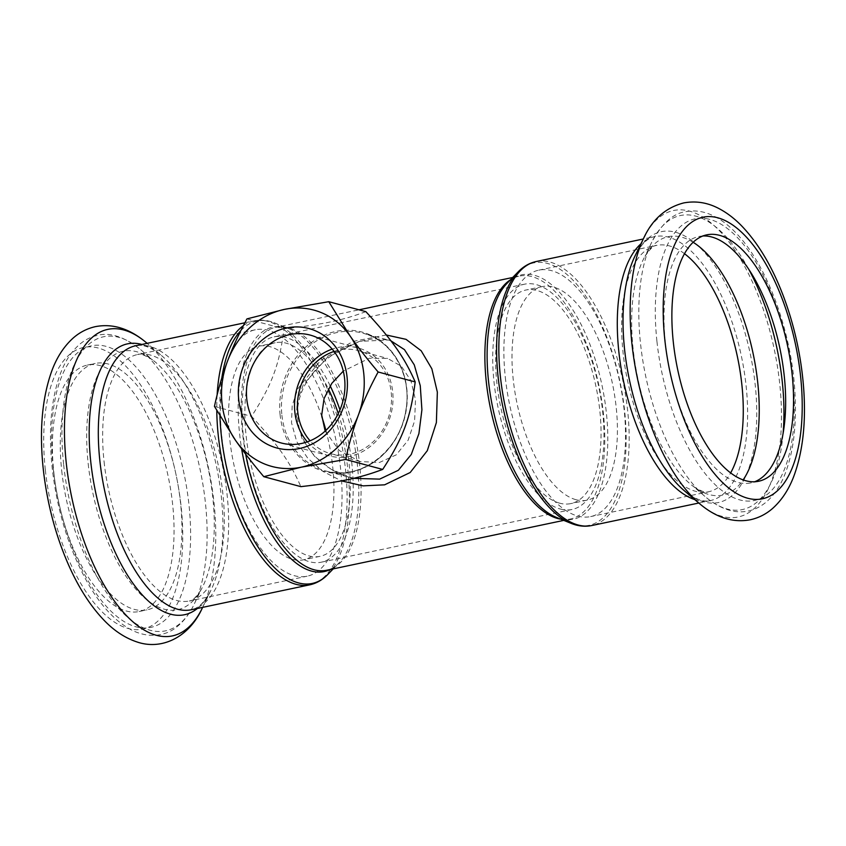 <?xml version="1.0" encoding="UTF-8"?>
<svg xmlns="http://www.w3.org/2000/svg" width="846" height="846" viewBox="0 0 846 846"><rect width="100%" height="100%" fill="white"/><g stroke="black" fill="none" stroke-linecap="round" stroke-linejoin="round"><path stroke-width="0.63" stroke-dasharray="4.23 3.17" d="M221.832 437.054A125.906 56.227 78.1 0 0 307.13 576.2A125.906 56.227 78.1 0 0 336.243 441.422A125.906 56.227 78.1 0 0 255.312 329.771A125.906 56.227 78.1 0 0 221.832 437.054M325.911 430.381A109.123 48.73 -101.9 0 1 303.672 559.777A109.123 48.73 -101.9 0 1 292.589 559.354A109.123 48.73 -101.9 0 1 231.339 451.087A109.123 48.73 -101.9 0 1 258.76 346.204A109.123 48.73 -101.9 0 1 321.787 416.613M338.284 413.557A109.123 48.73 -101.9 0 1 320.042 556.33A109.123 48.73 -101.9 0 1 308.949 555.907A109.123 48.73 -101.9 0 1 247.698 447.64A109.123 48.73 -101.9 0 1 275.13 342.757A109.123 48.73 -101.9 0 1 328.322 388.832M330.151 385.776A115.119 51.405 78.1 0 0 273.893 336.898A115.119 51.405 78.1 0 0 244.959 447.534A115.119 51.405 78.1 0 0 309.583 561.755A115.119 51.405 78.1 0 0 321.279 562.199A115.119 51.405 78.1 0 0 339.955 409.908M560.327 509.017A115.119 51.405 78.1 0 0 572.033 509.472A115.119 51.405 78.1 0 0 598.64 386.241A115.119 51.405 78.1 0 0 524.647 284.161A115.119 51.405 78.1 0 0 495.714 394.807A115.119 51.405 78.1 0 0 560.327 509.017M559.703 503.18A109.123 48.73 -101.9 0 1 498.453 394.913A109.123 48.73 -101.9 0 1 525.884 290.03A109.123 48.73 -101.9 0 1 596.028 386.791A109.123 48.73 -101.9 0 1 570.796 503.603A109.123 48.73 -101.9 0 1 559.703 503.18M576.073 499.732A109.123 48.73 -101.9 0 1 514.823 391.476A109.123 48.73 -101.9 0 1 542.254 286.593A109.123 48.73 -101.9 0 1 612.388 383.344A109.123 48.73 -101.9 0 1 587.166 500.155A109.123 48.73 -101.9 0 1 576.073 499.732M505.316 377.443A125.906 56.227 78.1 0 0 590.614 516.589A125.906 56.227 78.1 0 0 619.727 381.8A125.906 56.227 78.1 0 0 538.796 270.16A125.906 56.227 78.1 0 0 505.316 377.443M334.064 351.428A53.361 46.562 105 0 1 338.929 350.117A53.361 46.562 105 0 1 358.313 350.582A53.361 46.562 105 0 1 391.212 392.301A53.361 46.562 105 0 1 330.659 453.668A53.361 46.562 105 0 1 310.091 440.798M325.15 431.09L339.288 450.548L359.962 461.525L379.442 462.476L396.214 454.873L408.153 440.184L414.593 420.98L415.502 399.862L410.902 380.658L401.364 366.244L387.616 358.45L369.29 358.26L343.286 371.119M386.315 334.995L352.983 341.424L320.56 360.491L297.824 388.811L292.198 405.488L291.521 422.81L296.724 441.601L307.701 458.162L323.077 471.497L341.424 480.866M353.438 478.339L331.452 469.509L314.532 456.28L302.17 439.021L296.333 419.098L297.168 401.438L303.312 384.719L327.222 357.53L359.317 341.372L388.24 339.997L390.884 340.811M307.299 441.866A55.847 48.74 -75 0 0 329.305 455.878A55.847 48.74 -75 0 0 390.852 414.561A55.847 48.74 -75 0 0 358.26 347.992A55.847 48.74 -75 0 0 332.192 349.102M365.842 311.635C342.503 320.359 323.257 324.399 284.002 328.851C279.54 364.436 271.894 385.025 251.516 416.348C278.345 445.356 289.956 461.895 300.869 486.64M246.937 318.9L284.002 328.851M214.45 406.397L251.516 416.348M702.92 235.981A125.906 56.227 78.1 0 0 698.912 236.489A125.906 56.227 78.1 0 0 665.442 343.772A125.906 56.227 78.1 0 0 750.73 482.918A125.906 56.227 78.1 0 0 754.6 481.776M61.716 470.725A125.906 56.227 78.1 0 0 147.014 609.871A125.906 56.227 78.1 0 0 176.127 475.092A125.906 56.227 78.1 0 0 95.196 363.442A125.906 56.227 78.1 0 0 61.716 470.725M53.837 472.385A125.906 56.227 78.1 0 0 139.135 611.531A125.906 56.227 78.1 0 0 168.248 476.742A125.906 56.227 78.1 0 0 87.318 365.102A125.906 56.227 78.1 0 0 53.837 472.385M570.923 523.283A134.102 59.886 78.1 0 0 619.981 381.747A134.102 59.886 78.1 0 0 518.069 271.968M536.237 261.509A134.905 60.246 -101.9 0 1 622.952 381.123A134.905 60.246 -101.9 0 1 591.766 525.535M512.708 277.488L519.285 276.103C515.045 276.949 510.984 279.328 507.103 283.262A124.912 55.783 -101.9 0 1 602.035 385.522A124.912 55.783 -101.9 0 1 556.33 517.361C561.469 519.402 566.143 519.941 570.363 519.01A124.108 55.424 78.1 0 0 599.063 386.146A124.108 55.424 78.1 0 0 519.285 276.103A124.108 55.424 78.1 0 0 510.476 279.783M694.746 499.584A134.905 60.246 78.1 0 0 710.217 500.631A134.905 60.246 78.1 0 0 741.403 356.219A134.905 60.246 78.1 0 0 654.688 236.605A134.905 60.246 78.1 0 0 640.951 243.785M560.824 519.19A124.108 55.424 78.1 0 0 570.363 519.01L563.785 520.385M245.668 454.196A124.108 55.424 -101.9 0 1 242.569 433.099A124.108 55.424 -101.9 0 1 275.563 327.36A124.108 55.424 -101.9 0 1 355.341 437.403A124.108 55.424 -101.9 0 1 326.641 570.257C330.881 569.421 334.942 567.032 338.823 563.108A124.912 55.783 78.1 0 0 353.068 437.879A124.912 55.783 78.1 0 0 289.596 328.999A124.912 55.783 78.1 0 0 239.566 433.554A124.912 55.783 78.1 0 0 241.639 448.845M330.204 569.506A124.912 55.783 78.1 0 0 338.823 563.108L333.218 568.872M219.928 416.063A134.102 59.886 -101.9 0 1 221.853 377.792M240.92 330.5A134.102 59.886 -101.9 0 1 275.013 323.077A134.102 59.886 -101.9 0 1 343.148 439.962A134.102 59.886 -101.9 0 1 327.857 574.402M309.689 584.85A134.905 60.246 78.1 0 0 340.875 440.438A134.905 60.246 78.1 0 0 254.16 320.824A134.905 60.246 78.1 0 0 243.394 325.647M217.126 394.902A134.905 60.246 78.1 0 0 216.777 410.585M197.351 608.475A138.416 61.811 78.1 0 0 210.918 590.339C202.543 606.455 195.373 608.877 191.238 609.765A134.905 60.246 78.1 0 0 222.424 465.353A134.905 60.246 78.1 0 0 135.709 345.739C139.865 344.872 147.405 344.206 161.554 355.584A138.416 61.811 78.1 0 0 141.832 344.449M281.898 415.227A71.35 62.266 -75 0 0 325.879 471A71.35 62.266 -75 0 0 404.504 418.231A71.35 62.266 -75 0 0 362.86 333.187A71.35 62.266 -75 0 0 281.898 415.227M280.132 415.122A72.227 63.027 105 0 1 368.475 334.212A72.227 63.027 105 0 1 381.504 456.142A72.227 63.027 105 0 1 280.132 415.122M699.589 503.687A156.616 69.932 78.1 0 0 774.841 352.158A156.616 69.932 78.1 0 0 645.382 234.86M698.796 503.032L710.217 500.631C706.061 501.488 698.521 502.154 684.372 490.775A138.416 61.811 78.1 0 0 750.36 354.337A138.416 61.811 78.1 0 0 635.008 256.021C643.383 239.904 650.553 237.483 654.688 236.605L643.277 238.995M684.52 253.715A125.906 56.227 78.1 0 0 656.538 245.403A125.906 56.227 78.1 0 0 623.068 352.676A125.906 56.227 78.1 0 0 708.366 491.822A125.906 56.227 78.1 0 0 730.627 472.946M693.149 242.294A132.05 58.966 78.1 0 0 643.097 259.955A132.05 58.966 78.1 0 0 633.157 349.165A132.05 58.966 78.1 0 0 690.199 483.923A132.05 58.966 78.1 0 0 743.126 479.925M748.594 268.996A150.25 67.098 78.1 0 0 651.822 242.009A150.25 67.098 78.1 0 0 640.517 343.518A150.25 67.098 78.1 0 0 705.405 496.835A150.25 67.098 78.1 0 0 783.121 433.152M656.951 341.488A143.894 64.254 78.1 0 0 771.742 490.278A143.894 64.254 78.1 0 0 745.781 247.339A143.894 64.254 78.1 0 0 656.951 341.488M202.194 608.285A156.616 69.932 78.1 0 0 208.55 468.272A156.616 69.932 78.1 0 0 146.337 342.672M45.356 470.101A143.894 64.254 78.1 0 0 160.148 618.881A143.894 64.254 78.1 0 0 134.186 375.952A143.894 64.254 78.1 0 0 45.356 470.101M202.649 607.365L210.918 590.339A138.416 61.811 78.1 0 0 216.534 466.59A138.416 61.811 78.1 0 0 161.554 355.584L147.13 343.339M104.09 461.81A125.906 56.227 78.1 0 0 189.388 600.956A125.906 56.227 78.1 0 0 218.49 466.178A125.906 56.227 78.1 0 0 137.56 354.537A125.906 56.227 78.1 0 0 104.09 461.81M88.196 463.767A132.05 58.966 78.1 0 0 138.099 591.682A132.05 58.966 78.1 0 0 202.829 586.405A132.05 58.966 78.1 0 0 208.19 468.346A132.05 58.966 78.1 0 0 155.738 362.437A132.05 58.966 78.1 0 0 88.196 463.767M63.672 464.814A150.25 67.098 78.1 0 0 120.449 610.357A150.25 67.098 78.1 0 0 194.104 604.361A150.25 67.098 78.1 0 0 200.206 470.027A150.25 67.098 78.1 0 0 140.521 349.525A150.25 67.098 78.1 0 0 63.672 464.814M53.235 468.451A143.894 64.254 78.1 0 0 168.016 617.231A143.894 64.254 78.1 0 0 142.054 374.302A143.894 64.254 78.1 0 0 53.235 468.451M275.13 342.757L258.76 346.204M320.042 556.33L303.672 559.777M542.254 286.593L525.884 290.03M587.166 500.155L570.796 503.603M358.313 350.582L387.616 358.45M359.962 461.525L330.659 453.668M244.885 322.781L254.16 320.824C261.023 319.45 267.971 320.2 275.013 323.077L289.596 328.999C284.457 326.968 279.783 326.419 275.563 327.36L359.011 309.805M351.048 477.736C342.577 475.441 334.646 471.751 327.243 466.643C314.701 458.067 305.808 446.751 300.552 432.697C294.979 414.931 297.02 398.022 306.664 381.969C316.013 367.132 328.66 355.732 344.608 347.759C355.246 342.471 365.239 339.5 374.577 338.844L388.24 339.997L362.86 333.187C392.343 340.272 412.224 375.455 405.847 410.204C400.19 451.066 359.74 481.448 325.879 471L351.28 477.821M329.305 455.878L281.232 442.976M358.26 347.992L310.186 335.09M538.796 270.16L656.538 245.403C653.958 245.118 650.119 248.756 645.033 256.306L651.822 242.009C661.953 223.439 673.205 213.34 685.577 211.722C694.629 209.967 703.682 211.236 712.734 215.529C719.999 218.977 727.01 224.031 733.757 230.704C767.428 263.392 792.194 333.937 795.007 393.961C796.71 425.771 793.347 452.557 784.898 474.32C780.192 486.26 773.857 495.597 765.884 502.344C750.349 514.918 729.622 516.832 705.405 496.835L693.434 486.482C701.133 491.336 706.103 493.123 708.366 491.822L590.614 516.589M758.608 481.258L750.73 482.918M706.791 234.839L698.912 236.489M572.033 509.472L321.279 562.199M524.647 284.161L273.893 336.898M255.312 329.771L137.56 354.537C139.823 353.237 144.793 355.024 152.492 359.878L140.521 349.525C124.256 336.729 109.843 332.034 97.279 335.439C90.966 336.845 85.224 339.701 80.042 344.015C72.069 350.762 65.734 360.1 61.028 372.039C51.194 397.736 48.243 429.641 52.166 467.753C57.221 511.671 69.309 550.482 88.428 584.184C101.837 607.291 116.864 622.889 133.509 630.979C152.904 639.661 169.147 633.95 177.808 626.082C184.333 620.615 189.768 613.382 194.104 604.361L200.893 590.053C195.807 597.604 191.968 601.242 189.388 600.956L307.13 576.2M139.135 611.531L147.014 609.871M87.318 365.102L95.196 363.442"/><path stroke-width="1.27" d="M321.787 416.613A109.123 48.73 -101.9 0 1 325.911 430.381M328.322 388.832A109.123 48.73 -101.9 0 1 338.284 413.557M339.955 409.908A115.119 51.405 78.1 0 0 330.151 385.776M343.286 371.119L331.812 383.323L324.081 398.498L321.713 415.079L325.15 431.09M310.091 440.798A53.361 46.562 105 0 1 297.76 411.949A53.361 46.562 105 0 1 334.064 351.428M341.424 480.866L363.093 485.858L384.602 484.832L410.194 472.512L427.304 450.685L436.377 422.598L437.35 392.142L431.841 368.782L421.181 350.773L406.048 339.341L386.315 334.995M390.884 340.811L404.462 349.631L414.276 364.88L420.261 385.702L421.911 409.813L418.907 433.638L411.283 454.45L398.35 470.281L379.653 479.122L353.438 478.339M246.799 399.323A55.847 48.74 105 0 1 310.186 335.09A55.847 48.74 105 0 1 342.778 401.67A55.847 48.74 105 0 1 281.232 442.976A55.847 48.74 105 0 1 246.799 399.323M238.731 399.661A61.843 53.975 -75 0 0 325.541 434.791A61.843 53.975 -75 0 0 314.374 330.374A61.843 53.975 -75 0 0 238.731 399.661M332.192 349.102A55.847 48.74 -75 0 0 294.873 412.224A55.847 48.74 -75 0 0 307.299 441.866M235.717 440.629A80.941 70.63 -75 0 0 301.313 467.172A80.941 70.63 -75 0 0 358.471 414.815A80.941 70.63 -75 0 0 350.043 335.925A80.941 70.63 -75 0 0 284.446 309.382A80.941 70.63 -75 0 0 227.288 361.739A80.941 70.63 -75 0 0 235.717 440.629L214.45 406.397C217.972 390.133 222.244 375.243 227.288 361.739C232.28 348.214 238.836 333.937 246.937 318.9L284.446 309.382L328.777 301.694L350.043 335.925C357.636 346.775 366.995 358.789 378.13 371.986C370.019 387.024 363.463 401.3 358.471 414.815C353.427 428.33 349.155 443.209 345.644 459.484L301.313 467.172L263.804 476.689C252.679 463.502 243.32 451.478 235.717 440.629M263.804 476.689L300.869 486.64C340.113 482.188 359.37 478.138 382.699 469.424C403.077 438.101 410.722 417.522 415.185 381.927C404.272 357.181 392.66 340.652 365.842 311.635L328.777 301.694M378.13 371.986L415.185 381.927M345.644 459.484L382.699 469.424M754.6 481.776A125.906 56.227 78.1 0 0 779.843 348.129A125.906 56.227 78.1 0 0 702.92 235.981M673.31 342.112A125.906 56.227 78.1 0 0 758.608 481.258A125.906 56.227 78.1 0 0 787.721 346.479A125.906 56.227 78.1 0 0 706.791 234.839A125.906 56.227 78.1 0 0 673.31 342.112M570.923 523.283L556.33 517.361A124.912 55.783 -101.9 0 1 488.533 381.197A124.912 55.783 -101.9 0 1 507.103 283.262L518.069 271.968A134.102 59.886 78.1 0 0 498.125 377.105A134.102 59.886 78.1 0 0 570.923 523.283C577.955 526.17 584.903 526.921 591.766 525.535A134.905 60.246 -101.9 0 1 500.377 376.449A134.905 60.246 -101.9 0 1 536.237 261.509L643.277 238.995M640.951 243.785A134.905 60.246 78.1 0 0 618.828 351.545A134.905 60.246 78.1 0 0 694.746 499.584M510.476 279.783A124.108 55.424 78.1 0 0 486.281 381.853A124.108 55.424 78.1 0 0 560.824 519.19M563.785 520.385L326.641 570.257A124.108 55.424 -101.9 0 1 245.668 454.196M241.639 448.845A124.912 55.783 78.1 0 0 330.204 569.506M333.218 568.872L327.857 574.402A134.102 59.886 -101.9 0 1 221.303 435.32A134.102 59.886 -101.9 0 1 219.928 416.063M221.853 377.792A134.102 59.886 -101.9 0 1 240.92 330.5M216.777 410.585A134.905 60.246 78.1 0 0 218.3 435.764A134.905 60.246 78.1 0 0 309.689 584.85C316.52 583.359 322.58 579.87 327.857 574.402M243.394 325.647A134.905 60.246 78.1 0 0 217.126 394.902M244.885 322.781L135.709 345.739A134.905 60.246 78.1 0 0 99.849 460.679A134.905 60.246 78.1 0 0 191.238 609.765L309.689 584.85M631.941 343.878A156.616 69.932 78.1 0 0 699.589 503.687C716.181 517.741 733.175 523.082 750.561 519.708C758.883 517.826 766.296 514.019 772.789 508.277C782.328 499.648 789.593 488.279 794.584 474.162C802.981 450.262 806.016 421.826 803.7 388.853C801.426 358.112 795.06 328.29 784.602 299.389C773.255 268.362 758.851 243.775 741.392 225.618C734.402 218.469 726.968 212.801 719.089 208.645C707.7 202.575 695.92 200.671 683.737 202.924C665.781 207.577 652.446 219.294 643.732 238.075A156.616 69.932 78.1 0 0 631.941 343.878M645.382 234.86A156.616 69.932 78.1 0 0 643.732 238.075L635.008 256.021A138.416 61.811 78.1 0 0 624.591 349.535A138.416 61.811 78.1 0 0 684.372 490.775L699.589 503.687M664.829 339.838A143.894 64.254 78.1 0 0 779.61 488.618A143.894 64.254 78.1 0 0 753.649 245.689A143.894 64.254 78.1 0 0 664.829 339.838M730.627 472.946A125.906 56.227 78.1 0 0 737.479 357.044A125.906 56.227 78.1 0 0 684.52 253.715M743.126 479.925A132.05 58.966 78.1 0 0 753.152 353.744A132.05 58.966 78.1 0 0 693.149 242.294M783.121 433.152A150.25 67.098 78.1 0 0 748.594 268.996M66.242 462.847A156.616 69.932 78.1 0 0 125.43 614.545A156.616 69.932 78.1 0 0 202.194 608.285C189.092 637.175 161.829 650.479 137.041 641.977C124.827 637.916 113.597 630.429 103.349 619.526C89.454 604.784 77.441 585.654 67.342 562.125C54.905 532.895 46.868 501.752 43.22 468.705C39.286 431.249 41.993 399.079 51.342 372.198C56.333 358.091 63.598 346.712 73.137 338.083C79.63 332.351 87.043 328.534 95.365 326.651C112.751 323.278 129.745 328.618 146.337 342.672A156.616 69.932 78.1 0 0 66.242 462.847M141.832 344.449A138.416 61.811 78.1 0 0 90.765 461.789A138.416 61.811 78.1 0 0 197.351 608.475M518.069 271.968C523.346 266.49 529.406 263.011 536.237 261.509M591.766 525.535L698.796 503.032M359.011 309.805L512.708 277.488M147.13 343.339L146.337 342.672M202.649 607.365L202.194 608.285"/></g></svg>
